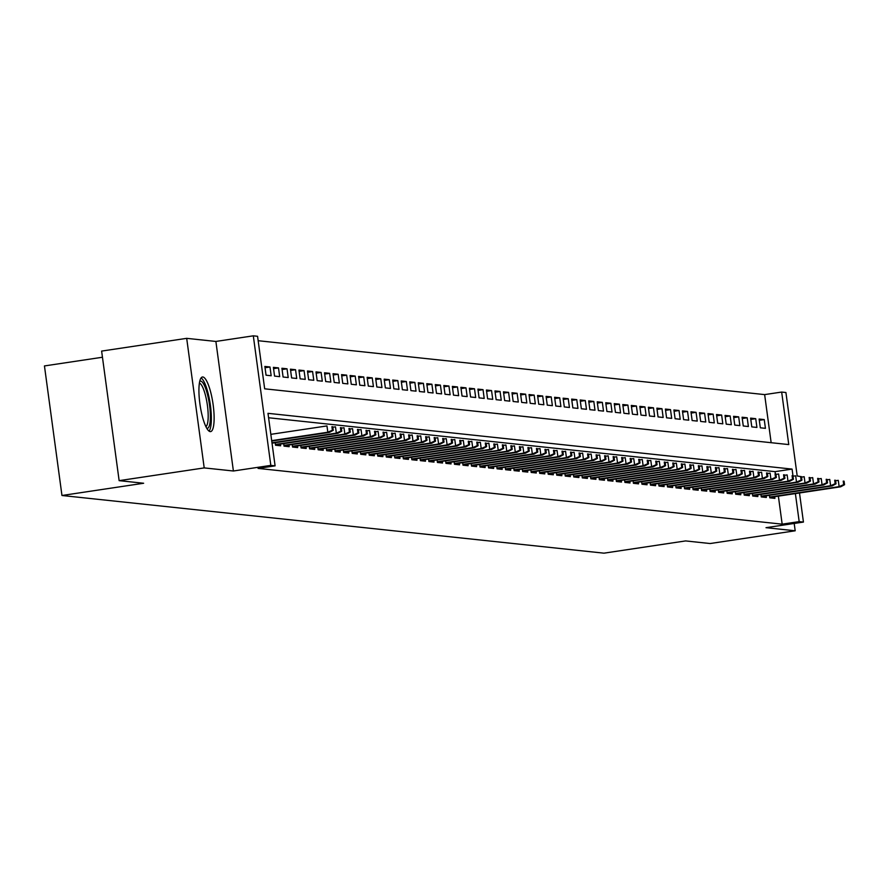 <?xml version="1.0" encoding="UTF-8"?>
<svg xmlns="http://www.w3.org/2000/svg" width="889" height="889" viewBox="0 0 889 889"><rect width="100%" height="100%" fill="white"/><g stroke="black" fill="none" stroke-linecap="round" stroke-linejoin="round"><path stroke-width="1.33" d="M202.836 376.98A27.615 6.479 81.5 0 0 202.436 376.992A27.615 6.479 81.5 0 0 199.992 404.428A27.615 6.479 81.5 0 0 210.215 431.61A27.615 6.479 81.5 0 0 210.615 431.598A27.615 6.479 81.5 0 0 213.06 404.173A27.615 6.479 81.5 0 0 202.836 376.98M771.152 442.711L764.64 394.605L781.664 392.06L785.92 392.516L797.2 475.971L801.467 476.671L800.611 476.582L801.089 480.082L801.945 480.171L801.467 476.671M102.446 357.245L44.45 365.935L61.963 495.495L603.953 553.169L685.619 540.923L710.122 543.535L795.188 530.789L794.199 523.454M61.963 495.495L143.64 483.249L119.137 480.649L101.624 351.088L186.69 338.342L204.203 467.903L233.396 471.003L270.823 465.392L253.309 335.831L257.566 336.286L264.666 388.815L788.765 444.578L781.664 392.06M233.396 471.003L215.883 341.443L186.69 338.342M215.883 341.443L253.309 335.831M764.64 394.605L258.166 340.709M119.137 480.649L204.203 467.903M769.441 495.295L769.785 497.829L774.897 498.373L774.663 496.695M760.917 494.395L761.262 496.918L766.374 497.462L766.151 495.795M752.394 493.484L752.739 496.018L757.85 496.562L757.628 494.884M743.871 492.573L744.215 495.106L749.327 495.651L749.105 493.973M735.347 491.673L735.692 494.206L740.804 494.751L740.581 493.073M726.835 490.761L727.169 493.295L732.28 493.839L732.058 492.162M718.312 489.861L718.656 492.384L723.768 492.928L723.535 491.261M709.789 488.95L710.133 491.484L715.245 492.028L715.012 490.35M701.265 488.039L701.61 490.572L706.722 491.117L706.499 489.439M692.742 487.139L693.087 489.672L698.198 490.217L697.976 488.539M684.219 486.227L684.563 488.761L689.675 489.306L689.453 487.628M675.696 485.327L676.04 487.85L681.152 488.394L680.93 486.728M667.183 484.416L667.517 486.95L672.629 487.494L672.406 485.816M658.66 483.505L658.993 486.039L664.116 486.583L663.883 484.905M650.137 482.605L650.481 485.138L655.593 485.683L655.36 484.005M641.614 481.694L641.958 484.227L647.07 484.772L646.836 483.094M633.09 480.793L633.435 483.316L638.546 483.86L638.324 482.194M624.567 479.882L624.911 482.416L630.023 482.96L629.801 481.282M616.044 478.971L616.388 481.505L621.5 482.049L621.278 480.371M607.52 478.071L607.865 480.605L612.977 481.149L612.754 479.471M599.008 477.16L599.342 479.693L604.464 480.238L604.231 478.56M590.485 476.26L590.829 478.782L595.941 479.327L595.708 477.66M581.962 475.348L582.306 477.882L587.418 478.426L587.184 476.748M573.438 474.437L573.783 476.971L578.895 477.515L578.672 475.837M564.915 473.537L565.26 476.071L570.371 476.615L570.149 474.937M556.392 472.626L556.736 475.159L561.848 475.704L561.626 474.026M547.868 471.726L548.213 474.248L553.325 474.793L553.102 473.126M539.356 470.814L539.69 473.348L544.801 473.893L544.579 472.215M530.833 469.903L531.178 472.437L536.289 472.981L536.056 471.303M522.31 469.003L522.654 471.537L527.766 472.081L527.533 470.403M513.786 468.092L514.131 470.625L519.243 471.17L519.02 469.492M505.263 467.192L505.608 469.714L510.719 470.259L510.497 468.592M496.74 466.281L497.084 468.814L502.196 469.359L501.974 467.681M488.217 465.369L488.561 467.903L493.673 468.447L493.451 466.769M479.704 464.469L480.038 467.003L485.15 467.536L484.927 465.869M471.181 463.558L471.514 466.092L476.637 466.636L476.404 464.958M462.658 462.658L463.002 465.18L468.114 465.725L467.881 464.058M454.135 461.747L454.479 464.28L459.591 464.825L459.357 463.147M445.611 460.835L445.956 463.369L451.067 463.914L450.845 462.236M437.088 459.935L437.432 462.469L442.544 463.002L442.322 461.335M428.565 459.024L428.909 461.558L434.021 462.102L433.799 460.424M420.041 458.124L420.386 460.646L425.498 461.191L425.275 459.524M411.529 457.213L411.863 459.746L416.985 460.291L416.752 458.613M403.006 456.301L403.35 458.835L408.462 459.38L408.229 457.702M394.483 455.401L394.827 457.924L399.939 458.468L399.706 456.802M385.959 454.49L386.304 457.024L391.416 457.568L391.193 455.89M377.436 453.59L377.781 456.113L382.892 456.657L382.67 454.99M368.913 452.679L369.257 455.212L374.369 455.757L374.147 454.079M360.389 451.768L360.734 454.301L365.846 454.846L365.623 453.168M351.877 450.867L352.211 453.39L357.322 453.935L357.1 452.268M343.354 449.956L343.687 452.49L348.81 453.034L348.577 451.356M334.831 449.045L335.175 451.579L340.287 452.123L340.054 450.456M326.307 448.145L326.652 450.679L331.764 451.223L331.53 449.545M317.784 447.234L318.129 449.767L323.24 450.312L323.018 448.634M309.261 446.334L309.605 448.856L314.717 449.401L314.495 447.734M300.738 445.422L301.082 447.956L306.194 448.501L305.972 446.823M292.225 444.511L292.559 447.045L297.671 447.589L297.448 445.911M283.702 443.611L284.036 446.145L289.158 446.689L288.925 445.011M275.179 442.7L275.523 445.233L280.635 445.778L280.402 444.1M265.044 367.735L269.978 366.99L264.866 366.446L266.044 375.202L271.167 375.747L269.978 366.99M273.556 368.635L278.501 367.902L273.39 367.357L274.568 376.103L279.679 376.647L278.501 367.902M282.08 369.546L287.025 368.802L281.913 368.257L283.091 377.014L288.203 377.558L287.025 368.802M290.603 370.446L295.548 369.713L290.436 369.168L291.614 377.925L296.726 378.47L295.548 369.713M299.126 371.358L304.071 370.613L298.948 370.08L300.138 378.825L305.249 379.37L304.071 370.613M307.65 372.269L312.584 371.524L307.472 370.98L308.661 379.736L313.773 380.281L312.584 371.524M316.173 373.169L321.107 372.435L315.995 371.891L317.184 380.636L322.296 381.181L321.107 372.435M324.696 374.08L329.63 373.336L324.518 372.791L325.707 381.548L330.819 382.092L329.63 373.336M333.219 374.98L338.153 374.247L333.042 373.702L334.22 382.459L339.342 383.003L338.153 374.247M341.732 375.891L346.677 375.147L341.565 374.613L342.743 383.359L347.855 383.904L346.677 375.147M350.255 376.803L355.2 376.058L350.088 375.514L351.266 384.27L356.378 384.815L355.2 376.058M358.778 377.703L363.723 376.969L358.6 376.425L359.789 385.17L364.901 385.715L363.723 376.969M367.301 378.614L372.235 377.869L367.124 377.325L368.313 386.082L373.424 386.626L372.235 377.869M375.825 379.514L380.759 378.781L375.647 378.236L376.836 386.993L381.948 387.537L380.759 378.781M384.348 380.425L389.282 379.681L384.17 379.147L385.359 387.893L390.471 388.437L389.282 379.681M392.871 381.337L397.805 380.592L392.694 380.048L393.871 388.804L398.994 389.349L397.805 380.592M401.384 382.237L406.329 381.503L401.217 380.959L402.395 389.715L407.506 390.249L406.329 381.503M409.907 383.148L414.852 382.403L409.74 381.859L410.918 390.615L416.03 391.16L414.852 382.403M418.43 384.059L423.375 383.315L418.263 382.77L419.441 391.527L424.553 392.071L423.375 383.315M426.953 384.959L431.898 384.226L426.776 383.681L427.965 392.427L433.076 392.971L431.898 384.226M435.477 385.87L440.411 385.126L435.299 384.581L436.488 393.338L441.6 393.883L440.411 385.126M444 386.771L448.934 386.037L443.822 385.493L445.011 394.249L450.123 394.783L448.934 386.037M452.523 387.682L457.457 386.937L452.345 386.393L453.523 395.149L458.646 395.694L457.457 386.937M461.035 388.593L465.98 387.848L460.869 387.304L462.047 396.061L467.158 396.605L465.98 387.848M469.559 389.493L474.504 388.76L469.392 388.215L470.57 396.961L475.682 397.505L474.504 388.76M478.082 390.404L483.027 389.66L477.915 389.115L479.093 397.872L484.205 398.416L483.027 389.66M486.605 391.304L491.55 390.571L486.427 390.027L487.617 398.783L492.728 399.317L491.55 390.571M495.129 392.216L500.063 391.471L494.951 390.927L496.14 399.683L501.252 400.228L500.063 391.471M503.652 393.127L508.586 392.382L503.474 391.838L504.663 400.595L509.775 401.139L508.586 392.382M512.175 394.027L517.109 393.294L511.997 392.749L513.186 401.495L518.298 402.039L517.109 393.294M520.698 394.938L525.632 394.194L520.521 393.649L521.699 402.406L526.821 402.95L525.632 394.194M529.211 395.838L534.156 395.105L529.044 394.56L530.222 403.317L535.334 403.862L534.156 395.105M537.734 396.75L542.679 396.005L537.567 395.461L538.745 404.217L543.857 404.762L542.679 396.005M546.257 397.661L551.202 396.916L546.079 396.372L547.268 405.128L552.38 405.673L551.202 396.916M554.78 398.561L559.714 397.828L554.603 397.283L555.792 406.029L560.903 406.573L559.714 397.828M563.304 399.472L568.238 398.728L563.126 398.183L564.315 406.94L569.427 407.484L568.238 398.728M571.827 400.372L576.761 399.639L571.649 399.094L572.838 407.851L577.95 408.395L576.761 399.639M580.35 401.283L585.284 400.539L580.173 399.994L581.35 408.751L586.473 409.296L585.284 400.539M588.862 402.195L593.808 401.45L588.696 400.906L589.874 409.662L594.985 410.207L593.808 401.45M597.386 403.095L602.331 402.361L597.219 401.817L598.397 410.562L603.509 411.107L602.331 402.361M605.909 404.006L610.854 403.262L605.742 402.717L606.92 411.474L612.032 412.018L610.854 403.262M614.432 404.906L619.377 404.173L614.255 403.628L615.444 412.385L620.555 412.929L619.377 404.173M622.956 405.817L627.89 405.073L622.778 404.528L623.967 413.285L629.079 413.829L627.89 405.073M631.479 406.729L636.413 405.984L631.301 405.44L632.49 414.196L637.602 414.741L636.413 405.984M640.002 407.629L644.936 406.895L639.824 406.351L641.013 415.096L646.125 415.641L644.936 406.895M648.514 408.54L653.459 407.795L648.348 407.251L649.526 416.008L654.637 416.552L653.459 407.795M657.038 409.44L661.983 408.707L656.871 408.162L658.049 416.919L663.161 417.463L661.983 408.707M665.561 410.351L670.506 409.607L665.394 409.062L666.572 417.819L671.684 418.363L670.506 409.607M674.084 411.263L679.029 410.518L673.906 409.973L675.095 418.73L680.207 419.275L679.029 410.518M682.608 412.163L687.541 411.429L682.43 410.885L683.619 419.63L688.731 420.175L687.541 411.429M691.131 413.074L696.065 412.329L690.953 411.785L692.142 420.541L697.254 421.086L696.065 412.329M699.654 413.974L704.588 413.241L699.476 412.696L700.665 421.453L705.777 421.997L704.588 413.241M708.177 414.885L713.111 414.141L708 413.596L709.178 422.353L714.3 422.897L713.111 414.141M716.69 415.796L721.635 415.052L716.523 414.507L717.701 423.264L722.813 423.809L721.635 415.052M725.213 416.697L730.158 415.963L725.046 415.419L726.224 424.164L731.336 424.709L730.158 415.963M733.736 417.608L738.681 416.863L733.569 416.319L734.747 425.075L739.859 425.62L738.681 416.863M742.259 418.508L747.193 417.774L742.082 417.23L743.271 425.987L748.382 426.531L747.193 417.774M750.783 419.419L755.717 418.675L750.605 418.13L751.794 426.887L756.906 427.431L755.717 418.675M760.317 427.798L765.429 428.342L764.24 419.586L759.128 419.041L760.317 427.798M793.032 476.204L792.077 469.092L267.989 413.329L275.09 465.847L258.077 468.403L782.164 524.166L778.375 496.14M775.364 473.87L775.064 471.648L268.578 417.752M799.5 492.973L803.434 522.076L766.007 527.677L795.188 530.789M803.434 522.076L799.178 521.621L795.388 493.595M782.164 524.166L799.178 521.621M275.09 465.847L270.823 465.392M775.064 471.648L792.077 469.092M759.306 420.33L764.24 419.586M332.386 430.209L333.242 430.298L332.775 426.798L331.919 426.709L332.386 430.209L327.819 432.243L329.352 432.398L271.734 441.033M271.678 440.655L327.819 432.243L326.963 425.931L270.823 434.343M331.919 426.709L332.775 426.798M329.352 432.398L333.242 430.298M199.747 381.27A23.892 5.612 -98.5 0 1 200.614 381.07A23.892 5.612 -98.5 0 1 209.56 405.317A23.892 5.612 -98.5 0 1 207.004 428.342A23.892 5.612 -98.5 0 1 206.793 428.309M209.048 431.109A27.437 6.434 81.5 0 0 210.171 403.75A27.437 6.434 81.5 0 0 201.081 377.925M205.915 426.631A22.125 5.19 81.5 0 0 207.237 404.195A22.125 5.19 81.5 0 0 199.392 383.126M340.909 431.121L341.765 431.209L341.287 427.709L340.443 427.62L340.909 431.121L336.342 433.143L337.876 433.31L272.023 443.178M271.967 442.789L336.342 433.143L335.486 426.842L332.83 427.242M340.443 427.62L341.287 427.709M337.876 433.31L341.765 431.209M349.433 432.021L350.288 432.121L349.81 428.609L348.966 428.52L349.433 432.021L344.854 434.054L346.388 434.21L275.468 444.844M275.412 444.456L344.854 434.054L344.01 427.753L341.354 428.142M348.966 428.52L349.81 428.609M346.388 434.21L350.288 432.121M357.956 432.932L358.812 433.021L358.334 429.52L357.478 429.431L357.956 432.932L353.377 434.954L354.911 435.121L283.991 445.745M283.935 445.367L353.377 434.954L352.533 428.654L349.877 429.054M357.478 429.431L358.334 429.52M354.911 435.121L358.812 433.021M366.479 433.843L367.335 433.932L366.857 430.432L366.001 430.332L366.479 433.843L361.901 435.866L363.434 436.032L292.514 446.656M292.459 446.267L361.901 435.866L361.056 429.565L358.389 429.965M366.001 430.332L366.857 430.432M363.434 436.032L367.335 433.932M375.002 434.743L375.847 434.832L375.38 431.332L374.525 431.243L375.002 434.743L370.424 436.777L371.958 436.932L301.027 447.567M300.982 447.178L370.424 436.777L369.568 430.465L366.913 430.865M374.525 431.243L375.38 431.332M371.958 436.932L375.847 434.832M383.526 435.654L384.37 435.743L383.904 432.243L383.048 432.154L383.526 435.654L378.947 437.677L380.481 437.844L309.55 448.467M309.505 448.089L378.947 437.677L378.092 431.376L375.436 431.776M383.048 432.154L383.904 432.243M380.481 437.844L384.37 435.743M392.049 436.555L392.894 436.655L392.427 433.143L391.571 433.054L392.049 436.555L387.471 438.588L389.004 438.744L318.073 449.378M318.018 448.989L387.471 438.588L386.615 432.287L383.959 432.676M391.571 433.054L392.427 433.143M389.004 438.744L392.894 436.655M400.561 437.466L401.417 437.555L400.939 434.054L400.094 433.965L400.561 437.466L395.994 439.488L397.527 439.655L326.596 450.29M326.541 449.901L395.994 439.488L395.138 433.187L392.482 433.588M400.094 433.965L400.939 434.054M397.527 439.655L401.417 437.555M409.084 438.377L409.94 438.466L409.462 434.965L408.618 434.865L409.084 438.377L404.517 440.399L406.051 440.566L335.12 451.19M335.064 450.801L404.517 440.399L403.662 434.099L401.006 434.499M408.618 434.865L409.462 434.965M406.051 440.566L409.94 438.466M417.608 439.277L418.463 439.366L417.986 435.866L417.13 435.777L417.608 439.277L413.029 441.311L414.563 441.466L343.643 452.101M343.587 451.712L413.029 441.311L412.185 434.999L409.529 435.399M417.13 435.777L417.986 435.866M414.563 441.466L418.463 439.366M426.131 440.188L426.987 440.277L426.509 436.777L425.653 436.688L426.131 440.188L421.553 442.211L423.086 442.378L352.166 453.001M352.111 452.623L421.553 442.211L420.708 435.91L418.052 436.31M425.653 436.688L426.509 436.777M423.086 442.378L426.987 440.277M434.654 441.088L435.51 441.188L435.032 437.677L434.176 437.588L434.654 441.088L430.076 443.122L431.61 443.289L360.678 453.912M360.634 453.523L430.076 443.122L429.22 436.821L426.564 437.21M434.176 437.588L435.032 437.677M431.61 443.289L435.51 441.188M443.178 442L444.022 442.089L443.555 438.588L442.7 438.499L443.178 442L438.599 444.022L440.133 444.189L369.202 454.824M369.157 454.435L438.599 444.022L437.744 437.721L435.088 438.121M442.7 438.499L443.555 438.588M440.133 444.189L444.022 442.089M451.701 442.911L452.545 443L452.079 439.499L451.223 439.399L451.701 442.911L447.123 444.933L448.656 445.1L377.725 455.724M377.669 455.335L447.123 444.933L446.267 438.633L443.611 439.033M451.223 439.399L452.079 439.499M448.656 445.1L452.545 443M460.213 443.811L461.069 443.9L460.591 440.399L459.746 440.311L460.213 443.811L455.646 445.845L457.179 446L386.248 456.635M386.193 456.246L455.646 445.845L454.79 439.533L452.134 439.933M459.746 440.311L460.591 440.399M457.179 446L461.069 443.9M468.736 444.722L469.592 444.811L469.114 441.311L468.27 441.222L468.736 444.722L464.169 446.745L465.703 446.911L394.772 457.535M394.716 457.157L464.169 446.745L463.313 440.444L460.658 440.844M468.27 441.222L469.114 441.311M465.703 446.911L469.592 444.811M477.26 445.622L478.115 445.722L477.637 442.211L476.793 442.122L477.26 445.622L472.681 447.656L474.215 447.823L403.295 458.446M403.239 458.057L472.681 447.656L471.837 441.355L469.181 441.744M476.793 442.122L477.637 442.211M474.215 447.823L478.115 445.722M485.783 446.534L486.639 446.622L486.161 443.122L485.305 443.033L485.783 446.534L481.205 448.556L482.738 448.723L411.818 459.357M411.763 458.968L481.205 448.556L480.36 442.255L477.704 442.655M485.305 443.033L486.161 443.122M482.738 448.723L486.639 446.622M494.306 447.445L495.162 447.534L494.684 444.033L493.828 443.944L494.306 447.445L489.728 449.467L491.261 449.634L420.341 460.258M420.286 459.869L489.728 449.467L488.872 443.167L486.216 443.567M493.828 443.944L494.684 444.033M491.261 449.634L495.162 447.534M502.83 448.345L503.674 448.434L503.207 444.933L502.352 444.844L502.83 448.345L498.251 450.379L499.785 450.534L428.854 461.169M428.809 460.78L498.251 450.379L497.396 444.067L494.74 444.467M502.352 444.844L503.207 444.933M499.785 450.534L503.674 448.434M511.353 449.256L512.197 449.345L511.731 445.845L510.875 445.756L511.353 449.256L506.774 451.279L508.308 451.445L437.377 462.069M437.332 461.691L506.774 451.279L505.919 444.978L503.263 445.378M510.875 445.756L511.731 445.845M508.308 451.445L512.197 449.345M519.865 450.156L520.721 450.256L520.254 446.745L519.398 446.656L519.865 450.156L515.298 452.19L516.831 452.357L445.9 462.98M445.845 462.591L515.298 452.19L514.442 445.889L511.786 446.278M519.398 446.656L520.254 446.745M516.831 452.357L520.721 450.256M528.388 451.067L529.244 451.156L528.766 447.656L527.922 447.567L528.388 451.067L523.821 453.09L525.355 453.257L454.423 463.891M454.368 463.502L523.821 453.09L522.965 446.789L520.309 447.189M527.922 447.567L528.766 447.656M525.355 453.257L529.244 451.156M536.912 451.979L537.767 452.068L537.289 448.567L536.445 448.478L536.912 451.979L532.333 454.001L533.878 454.168L462.947 464.791M462.891 464.402L532.333 454.001L531.489 447.7L528.833 448.1M536.445 448.478L537.289 448.567M533.878 454.168L537.767 452.068M545.435 452.879L546.291 452.968L545.813 449.467L544.957 449.378L545.435 452.879L540.856 454.912L542.39 455.068L471.47 465.703M471.414 465.314L540.856 454.912L540.012 448.601L537.356 449.001M544.957 449.378L545.813 449.467M542.39 455.068L546.291 452.968M553.958 453.79L554.814 453.879L554.336 450.379L553.48 450.29L553.958 453.79L549.38 455.813L550.913 455.979L479.993 466.603M479.938 466.225L549.38 455.813L548.535 449.512L545.868 449.912M553.48 450.29L554.336 450.379M550.913 455.979L554.814 453.879M562.481 454.69L563.326 454.79L562.859 451.279L562.004 451.19L562.481 454.69L557.903 456.724L559.437 456.89L488.506 467.514M488.461 467.125L557.903 456.724L557.047 450.423L554.392 450.812M562.004 451.19L562.859 451.279M559.437 456.89L563.326 454.79M571.005 455.601L571.849 455.69L571.383 452.19L570.527 452.101L571.005 455.601L566.426 457.624L567.96 457.791L497.029 468.425M496.984 468.036L566.426 457.624L565.571 451.323L562.915 451.723M570.527 452.101L571.383 452.19M567.96 457.791L571.849 455.69M579.528 456.513L580.373 456.602L579.906 453.101L579.05 453.012L579.528 456.513L574.95 458.535L576.483 458.702L505.552 469.325M505.497 468.936L574.95 458.535L574.094 452.234L571.438 452.634M579.05 453.012L579.906 453.101M576.483 458.702L580.373 456.602M588.04 457.413L588.896 457.502L588.418 454.001L587.573 453.912L588.04 457.413L583.473 459.446L585.006 459.602L514.075 470.237M514.02 469.848L583.473 459.446L582.617 453.134L579.961 453.534M587.573 453.912L588.418 454.001M585.006 459.602L588.896 457.502M596.563 458.324L597.419 458.413L596.941 454.912L596.097 454.824L596.563 458.324L591.996 460.346L593.53 460.513L522.599 471.137M522.543 470.759L591.996 460.346L591.141 454.046L588.485 454.446M596.097 454.824L596.941 454.912M593.53 460.513L597.419 458.413M605.087 459.224L605.942 459.324L605.465 455.813L604.62 455.724L605.087 459.224L600.508 461.258L602.042 461.424L531.122 472.048M531.066 471.659L600.508 461.258L599.664 454.957L597.008 455.346M604.62 455.724L605.465 455.813M602.042 461.424L605.942 459.324M613.61 460.135L614.466 460.224L613.988 456.724L613.132 456.635L613.61 460.135L609.032 462.158L610.565 462.324L539.645 472.959M539.59 472.57L609.032 462.158L608.187 455.857L605.531 456.257M613.132 456.635L613.988 456.724M610.565 462.324L614.466 460.224M622.133 461.047L622.989 461.135L622.511 457.635L621.655 457.546L622.133 461.047L617.555 463.069L619.088 463.236L548.157 473.859M548.113 473.481L617.555 463.069L616.699 456.768L614.043 457.168M621.655 457.546L622.511 457.635M619.088 463.236L622.989 461.135M630.657 461.947L631.501 462.036L631.034 458.535L630.179 458.446L630.657 461.947L626.078 463.98L627.612 464.136L556.681 474.77M556.636 474.382L626.078 463.98L625.223 457.668L622.567 458.068M630.179 458.446L631.034 458.535M627.612 464.136L631.501 462.036M639.18 462.858L640.024 462.947L639.558 459.446L638.702 459.357L639.18 462.858L634.602 464.88L636.135 465.047L565.204 475.671M565.16 475.293L634.602 464.88L633.746 458.58L631.09 458.98M638.702 459.357L639.558 459.446M636.135 465.047L640.024 462.947M647.692 463.758L648.548 463.858L648.081 460.358L647.225 460.258L647.692 463.758L643.125 465.792L644.658 465.958L573.727 476.582M573.672 476.193L643.125 465.792L642.269 459.491L639.613 459.891M647.225 460.258L648.081 460.358M644.658 465.958L648.548 463.858M656.215 464.669L657.071 464.758L656.593 461.258L655.749 461.169L656.215 464.669L651.648 466.692L653.182 466.858L582.251 477.493M582.195 477.104L651.648 466.692L650.792 460.391L648.137 460.791M655.749 461.169L656.593 461.258M653.182 466.858L657.071 464.758M664.739 465.58L665.594 465.669L665.116 462.169L664.272 462.08L664.739 465.58L660.16 467.603L661.694 467.77L590.774 478.393M590.718 478.015L660.16 467.603L659.316 461.302L656.66 461.702M664.272 462.08L665.116 462.169M661.694 467.77L665.594 465.669M673.262 466.481L674.118 466.569L673.64 463.069L672.784 462.98L673.262 466.481L668.684 468.514L670.217 468.67L599.297 479.304M599.242 478.915L668.684 468.514L667.839 462.213L665.183 462.602M672.784 462.98L673.64 463.069M670.217 468.67L674.118 466.569M681.785 467.392L682.641 467.481L682.163 463.98L681.307 463.891L681.785 467.392L677.207 469.414L678.74 469.581L607.82 480.204M607.765 479.827L677.207 469.414L676.351 463.113L673.695 463.513M681.307 463.891L682.163 463.98M678.74 469.581L682.641 467.481M690.309 468.292L691.153 468.392L690.686 464.891L689.831 464.791L690.309 468.292L685.73 470.325L687.264 470.492L616.333 481.116M616.288 480.727L685.73 470.325L684.874 464.025L682.219 464.425M689.831 464.791L690.686 464.891M687.264 470.492L691.153 468.392M698.832 469.203L699.676 469.292L699.21 465.792L698.354 465.703L698.832 469.203L694.253 471.237L695.787 471.392L624.856 482.027M624.811 481.638L694.253 471.237L693.398 464.925L690.742 465.325M698.354 465.703L699.21 465.792M695.787 471.392L699.676 469.292M707.344 470.114L708.2 470.203L707.733 466.703L706.877 466.614L707.344 470.114L702.777 472.137L704.31 472.303L633.379 482.927M633.324 482.549L702.777 472.137L701.921 465.836L699.265 466.236M706.877 466.614L707.733 466.703M704.31 472.303L708.2 470.203M715.867 471.014L716.723 471.103L716.245 467.603L715.401 467.514L715.867 471.014L711.3 473.048L712.834 473.204L641.902 483.838M641.847 483.449L711.3 473.048L710.444 466.747L707.788 467.136M715.401 467.514L716.245 467.603M712.834 473.204L716.723 471.103M724.391 471.926L725.246 472.015L724.768 468.514L723.924 468.425L724.391 471.926L719.812 473.948L721.357 474.115L650.426 484.738M650.37 484.361L719.812 473.948L718.968 467.647L716.312 468.047M723.924 468.425L724.768 468.514M721.357 474.115L725.246 472.015M732.914 472.826L733.769 472.926L733.292 469.425L732.436 469.325L732.914 472.826L728.335 474.859L729.869 475.026L658.949 485.65M658.893 485.261L728.335 474.859L727.491 468.559L724.835 468.959M732.436 469.325L733.292 469.425M729.869 475.026L733.769 472.926M741.437 473.737L742.293 473.826L741.815 470.325L740.959 470.237L741.437 473.737L736.859 475.771L738.392 475.926L667.472 486.561M667.417 486.172L736.859 475.771L736.014 469.459L733.358 469.859M740.959 470.237L741.815 470.325M738.392 475.926L742.293 473.826M749.96 474.648L750.805 474.737L750.338 471.237L749.483 471.148L749.96 474.648L745.382 476.671L746.916 476.837L675.984 487.461M675.94 487.083L745.382 476.671L744.526 470.37L741.871 470.77M749.483 471.148L750.338 471.237M746.916 476.837L750.805 474.737M758.484 475.548L759.328 475.637L758.862 472.137L758.006 472.048L758.484 475.548L753.905 477.582L755.439 477.737L684.508 488.372M684.463 487.983L753.905 477.582L753.05 471.281L750.394 471.67M758.006 472.048L758.862 472.137M755.439 477.737L759.328 475.637M767.007 476.46L767.852 476.548L767.385 473.048L766.529 472.959L767.007 476.46L762.429 478.482L763.962 478.649L693.031 489.272M692.976 488.894L762.429 478.482L761.573 472.181L758.917 472.581M766.529 472.959L767.385 473.048M763.962 478.649L767.852 476.548M775.519 477.371L776.375 477.46L775.897 473.959L775.052 473.859L775.519 477.371L770.952 479.393L772.485 479.56L701.554 490.183M701.499 489.795L770.952 479.393L770.096 473.092L767.44 473.493M775.052 473.859L775.897 473.959M772.485 479.56L776.375 477.46M784.042 478.271L784.898 478.36L784.42 474.859L783.576 474.77L784.042 478.271L779.475 480.304L781.009 480.46L710.078 491.095M710.022 490.706L779.475 480.304L778.62 473.993L775.964 474.393M783.576 474.77L784.42 474.859M781.009 480.46L784.898 478.36M792.566 479.182L793.421 479.271L792.944 475.771L792.099 475.682L792.566 479.182L787.987 481.205L789.521 481.371L718.601 491.995M718.545 491.617L787.987 481.205L787.143 474.904L784.487 475.304M792.099 475.682L792.944 475.771M789.521 481.371L793.421 479.271M801.089 480.082L796.511 482.116L798.044 482.271L727.124 492.906M727.069 492.517L796.511 482.116L795.666 475.815L793.01 476.204M800.611 476.582L797.2 475.971M798.044 482.271L801.945 480.171M809.612 480.993L810.468 481.082L809.99 477.582L809.134 477.493L809.612 480.993L805.034 483.016L806.567 483.183L735.636 493.806M735.592 493.428L805.034 483.016L804.178 476.715L801.522 477.115M809.134 477.493L809.99 477.582M806.567 483.183L810.468 481.082M818.136 481.905L818.98 481.994L818.513 478.493L817.658 478.393L818.136 481.905L813.557 483.927L815.091 484.094L744.16 494.717M744.115 494.328L813.557 483.927L812.702 477.626L810.046 478.026M817.658 478.393L818.513 478.493M815.091 484.094L818.98 481.994M826.659 482.805L827.503 482.894L827.037 479.393L826.181 479.304L826.659 482.805L822.081 484.838L823.614 484.994L752.683 495.629M752.639 495.24L822.081 484.838L821.225 478.526L818.569 478.927M826.181 479.304L827.037 479.393M823.614 484.994L827.503 482.894M835.171 483.716L836.027 483.805L835.56 480.304L834.704 480.216L835.171 483.716L830.604 485.738L832.137 485.905L761.206 496.529M761.151 496.151L830.604 485.738L829.748 479.438L827.092 479.838M834.704 480.216L835.56 480.304M832.137 485.905L836.027 483.805M843.694 484.616L844.55 484.705L844.072 481.205L843.228 481.116L843.694 484.616L839.127 486.65L840.661 486.805L769.73 497.44M769.674 497.051L839.127 486.65L838.271 480.349L835.616 480.738M843.228 481.116L844.072 481.205M840.661 486.805L844.55 484.705"/></g></svg>
